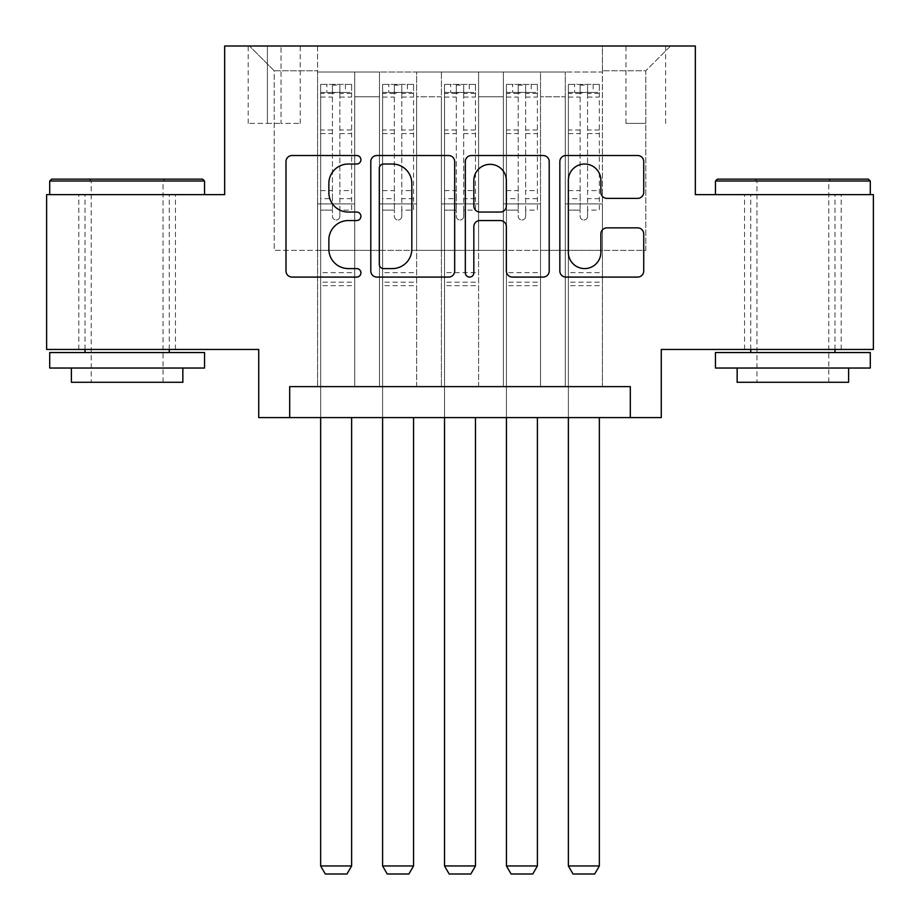 <?xml version="1.0" encoding="UTF-8"?>
<svg xmlns="http://www.w3.org/2000/svg" width="920" height="920" viewBox="0 0 920 920"><rect width="100%" height="100%" fill="white"/><g stroke="black" fill="none" stroke-linecap="round" stroke-linejoin="round"><path stroke-width="0.69" stroke-dasharray="4.6 3.45" d="M360.916 159.769A4.255 4.255 0 0 0 356.661 155.514L292.077 155.514A6.083 6.083 0 0 0 285.993 161.598L285.993 271.02A6.083 6.083 0 0 0 292.077 277.092L356.661 277.092A4.255 4.255 0 0 0 360.916 272.837A4.255 4.255 0 0 0 356.661 268.582L348.3 268.582A19.447 19.447 0 0 1 328.854 249.136L328.854 240.016A19.447 19.447 0 0 1 348.3 220.558L356.661 220.558A4.255 4.255 0 0 0 360.916 216.303A4.255 4.255 0 0 0 356.661 212.048L348.3 212.048A19.447 19.447 0 0 1 328.854 192.602L328.854 183.482A19.447 19.447 0 0 1 348.3 164.024L356.661 164.024A4.255 4.255 0 0 0 360.916 159.769M792.867 194.626L870.285 194.626L792.867 194.626M792.867 349.45L841.179 349.45L792.867 349.45M127.132 194.626L49.714 194.626L127.132 194.626M127.132 349.45L78.821 349.45L127.132 349.45M645.794 46L625.968 46L645.794 46M645.794 123.406L625.968 123.406L645.794 123.406M873.379 194.626L873.379 349.45L661.273 349.45L661.273 417.577L258.727 417.577L258.727 349.45L46.621 349.45L46.621 194.626L224.664 194.626L224.664 46L695.336 46L695.336 194.626L873.379 194.626M602.439 386.618L602.439 72.013L317.561 72.013L317.561 386.618L354.717 386.618L317.561 386.618L354.717 386.618L317.561 386.618L317.561 72.013L354.717 72.013L354.717 386.618L354.717 72.013L354.717 250.367L379.488 250.367L354.717 250.367L354.717 72.013L317.561 72.013L602.439 72.013L602.439 386.618L565.282 386.618L565.282 72.013L503.355 72.013L503.355 386.618L503.355 72.013L540.511 72.013L540.511 386.618L540.511 72.013L540.511 250.367L540.511 72.013L565.282 72.013L565.282 386.618L602.439 386.618L565.282 386.618L602.439 386.618L602.439 70.771L602.439 250.367L645.794 250.367L645.794 70.771L602.439 70.771L645.794 70.771L645.794 250.367L602.439 250.367L602.439 203.918L602.439 386.618M503.355 386.618L540.511 386.618L503.355 386.618L540.511 386.618L503.355 386.618L503.355 203.918L503.355 250.367L478.584 250.367L478.584 96.784L478.584 250.367L503.355 250.367L503.355 96.784L503.355 250.367L565.282 250.367L540.511 250.367L540.511 203.918L540.511 250.367L503.355 250.367L503.355 203.918L540.511 203.918L540.511 386.618L540.511 203.918L503.355 203.918L503.355 386.618M478.584 386.618L478.584 72.013L441.416 72.013L441.416 386.618L441.416 72.013L478.584 72.013L478.584 386.618L441.416 386.618L478.584 386.618L441.416 386.618L478.584 386.618L478.584 203.918L478.584 386.618M416.645 386.618L416.645 72.013L379.488 72.013L379.488 386.618L379.488 72.013L416.645 72.013L416.645 386.618L379.488 386.618L416.645 386.618L379.488 386.618L416.645 386.618L416.645 203.918L416.645 386.618M565.282 96.784L565.282 250.367L565.282 72.013L565.282 96.784L540.511 96.784L565.282 96.784M416.645 96.784L416.645 250.367L416.645 72.013L416.645 96.784L441.416 96.784L441.416 250.367L416.645 250.367L441.416 250.367L441.416 72.013L416.645 72.013L441.416 72.013L441.416 96.784L416.645 96.784M289.696 417.577L289.696 386.618L289.696 417.577L289.696 386.618L630.303 386.618L289.696 386.618L630.303 386.618L630.303 417.577M267.398 46L248.204 46L267.398 46L267.398 123.406L248.204 123.406L281.025 123.406L267.398 123.406L267.398 46M281.025 46L300.219 46L281.025 46L281.025 123.406L300.219 123.406L281.025 123.406L281.025 46M602.439 46L317.561 46L670.565 46L602.439 46L602.439 72.013L602.439 46M317.561 46L249.435 46L317.561 46L317.561 250.367L274.206 250.367L274.206 70.771L317.561 70.771L274.206 70.771L249.435 46L274.206 70.771L274.206 250.367L317.561 250.367L317.561 46M379.488 96.784L379.488 250.367L379.488 72.013L354.717 72.013L379.488 72.013L379.488 96.784L354.717 96.784L379.488 96.784M503.355 72.013L478.584 72.013L478.584 96.784L478.584 72.013L503.355 72.013L503.355 96.784L503.355 72.013M441.416 250.367L478.584 250.367L441.416 250.367L441.416 203.918L441.416 250.367M379.488 250.367L416.645 250.367L416.645 203.918L416.645 250.367L379.488 250.367L379.488 203.918L416.645 203.918L379.488 203.918L379.488 386.618L379.488 250.367M317.561 250.367L354.717 250.367L354.717 203.918L354.717 386.618L354.717 203.918L354.717 250.367L317.561 250.367L317.561 203.918L354.717 203.918L317.561 203.918L317.561 386.618L317.561 250.367M565.282 250.367L602.439 250.367L565.282 250.367L565.282 203.918L565.282 250.367M317.561 203.918L354.717 203.918L317.561 203.918M379.488 203.918L416.645 203.918L379.488 203.918M441.416 203.918L478.584 203.918L441.416 203.918L441.416 386.618L441.416 203.918L478.584 203.918L441.416 203.918M503.355 203.918L540.511 203.918L503.355 203.918M565.282 203.918L602.439 203.918L565.282 203.918L565.282 386.618L565.282 203.918L602.439 203.918L565.282 203.918M670.565 46L645.794 70.771L670.565 46M454.675 271.02L454.675 161.598A6.083 6.083 0 0 0 448.603 155.514L376.866 155.514A6.083 6.083 0 0 0 370.794 161.598L370.794 271.02A6.083 6.083 0 0 0 376.866 277.092L448.603 277.092A6.083 6.083 0 0 0 454.675 271.02M383.559 164.024A4.255 4.255 0 0 0 379.304 168.28L379.304 264.327A4.255 4.255 0 0 0 383.559 268.582L392.368 268.582A19.447 19.447 0 0 0 411.827 249.136L411.827 183.482A19.447 19.447 0 0 0 392.368 164.024L383.559 164.024M471.397 155.514L543.134 155.514A6.083 6.083 0 0 1 549.205 161.598L549.205 271.02A6.083 6.083 0 0 1 543.134 277.092L512.428 277.092A6.083 6.083 0 0 1 506.356 271.02L506.356 226.642A6.083 6.083 0 0 0 500.273 220.558L479.906 220.558A6.083 6.083 0 0 0 473.834 226.642L473.834 272.837A4.255 4.255 0 0 1 469.579 277.092A4.255 4.255 0 0 1 465.324 272.837L465.324 161.598A6.083 6.083 0 0 1 471.397 155.514M506.356 180.596A16.261 16.261 0 0 0 490.095 164.335A16.261 16.261 0 0 0 473.834 180.596L473.834 205.976A6.083 6.083 0 0 0 479.906 212.048L500.273 212.048A6.083 6.083 0 0 0 506.356 205.976L506.356 180.596M606.958 198.375L637.652 198.375A6.083 6.083 0 0 0 643.735 192.291L643.735 161.598A6.083 6.083 0 0 0 637.652 155.514L565.926 155.514A6.083 6.083 0 0 0 559.843 161.598L559.843 271.02A6.083 6.083 0 0 0 565.926 277.092L637.652 277.092A6.083 6.083 0 0 0 643.735 271.02L643.735 233.933A6.083 6.083 0 0 0 637.652 227.861L606.958 227.861A6.083 6.083 0 0 0 600.875 233.933L600.875 252.321A16.261 16.261 0 0 1 584.614 268.582A16.261 16.261 0 0 1 568.353 252.321L568.353 180.285A16.261 16.261 0 0 1 584.614 164.024A16.261 16.261 0 0 1 600.875 180.285L600.875 192.291A6.083 6.083 0 0 0 606.958 198.375M332.43 216.303A3.714 3.714 88.3 0 0 336.145 220.018A3.714 3.714 -91.7 0 1 332.43 216.303L332.43 210.093L332.43 216.303M345.425 84.398L345.425 92.448L351.624 92.448L351.624 84.398L320.654 84.398L320.654 865.95L351.624 865.95L351.624 417.577M320.654 84.398L320.654 417.577M351.624 92.448L351.624 210.093L339.859 210.093L339.859 216.303A3.714 3.714 -91.7 0 1 336.145 220.018A3.714 3.714 88.3 0 0 339.859 216.303L339.859 190.589L351.624 190.589M351.624 84.398L351.624 210.093L339.859 210.093L339.859 85.157L332.43 85.157L332.43 198.639L320.654 198.639M345.425 92.448L326.853 92.448L326.853 84.398M320.654 92.448L326.853 92.448M320.654 190.589L332.43 190.589L332.43 210.093L332.43 198.639M332.43 190.589L332.43 94.07C334.891 91.919 337.375 91.919 339.859 94.07L339.859 190.589M351.463 84.398L320.815 84.398L351.463 84.398M320.815 92.448L351.463 92.448L320.815 92.448M351.624 285.671L320.654 285.671M320.654 865.95L325.3 874L346.978 874L351.624 865.95M339.859 94.07L339.859 85.157M332.43 94.07L332.43 85.157L332.43 94.07M202.687 179.147L51.578 179.147M49.714 181.01L204.539 181.01M49.714 368.034L204.539 368.034M49.714 352.555L204.539 352.555M71.392 382.283L182.861 382.283M127.132 181.01L91.206 181.01L127.132 181.01M868.422 179.147L717.312 179.147M715.461 181.01L870.285 181.01M715.461 368.034L870.285 368.034M715.461 352.555L870.285 352.555M737.138 382.283L848.608 382.283M792.867 181.01L756.953 181.01L792.867 181.01M394.358 216.303A3.714 3.714 90.3 0 0 398.072 220.018A3.714 3.714 -89.7 0 1 394.358 216.303L394.358 210.093L394.358 216.303M407.364 84.398L407.364 92.448L413.551 92.448L413.551 84.398L382.593 84.398L382.593 865.95L413.551 865.95L413.551 417.577M382.593 84.398L382.593 417.577M413.551 92.448L413.551 210.093L401.787 210.093L401.787 216.303A3.714 3.714 -89.7 0 1 398.072 220.018A3.714 3.714 90.3 0 0 401.787 216.303L401.787 190.589L413.551 190.589M413.551 84.398L413.551 210.093L401.787 210.093L401.787 85.157L394.358 85.157L394.358 198.639L382.593 198.639M407.364 92.448L388.78 92.448L388.78 84.398M382.593 92.448L388.78 92.448M382.593 190.589L394.358 190.589L394.358 210.093L394.358 198.639M394.358 190.589L394.358 94.07C396.83 91.919 399.303 91.919 401.787 94.07L401.787 190.589M413.402 84.398L382.743 84.398L413.402 84.398M382.743 92.448L413.402 92.448L382.743 92.448M413.551 285.671L382.593 285.671M382.593 865.95L387.228 874L408.905 874L413.551 865.95M401.787 94.07L401.787 85.157M394.358 94.07L394.358 85.157L394.358 94.07M456.285 216.303A3.714 3.714 90.3 0 0 460 220.018A3.714 3.714 -89.7 0 1 456.285 216.303L456.285 210.093L456.285 216.303M469.292 84.398L469.292 92.448L475.479 92.448L475.479 84.398L444.521 84.398L444.521 865.95L475.479 865.95L475.479 417.577M444.521 84.398L444.521 417.577M475.479 92.448L475.479 210.093L463.714 210.093L463.714 216.303A3.714 3.714 -89.7 0 1 460 220.018A3.714 3.714 90.3 0 0 463.714 216.303L463.714 190.589L475.479 190.589M475.479 84.398L475.479 210.093L463.714 210.093L463.714 85.157L456.285 85.157L456.285 198.639L444.521 198.639M469.292 92.448L450.708 92.448L450.708 84.398M444.521 92.448L450.708 92.448M444.521 190.589L456.285 190.589L456.285 210.093L456.285 198.639M456.285 190.589L456.285 94.07C458.758 91.919 461.23 91.919 463.714 94.07L463.714 190.589M475.329 84.398L444.671 84.398L475.329 84.398M444.671 92.448L475.329 92.448L444.671 92.448M475.479 285.671L444.521 285.671M444.521 865.95L449.167 874L470.833 874L475.479 865.95M463.714 94.07L463.714 85.157M456.285 94.07L456.285 85.157L456.285 94.07M518.213 216.303A3.714 3.714 90.3 0 0 521.928 220.018A3.714 3.714 -89.7 0 1 518.213 216.303L518.213 210.093L518.213 216.303M531.219 84.398L531.219 92.448L537.406 92.448L537.406 84.398L506.448 84.398L506.448 865.95L537.406 865.95L537.406 417.577M506.448 84.398L506.448 417.577M537.406 92.448L537.406 210.093L525.642 210.093L525.642 216.303A3.714 3.714 -89.7 0 1 521.928 220.018A3.714 3.714 90.3 0 0 525.642 216.303L525.642 190.589L537.406 190.589M537.406 84.398L537.406 210.093L525.642 210.093L525.642 85.157L518.213 85.157L518.213 198.639L506.448 198.639M531.219 92.448L512.635 92.448L512.635 84.398M506.448 92.448L512.635 92.448M506.448 190.589L518.213 190.589L518.213 210.093L518.213 198.639M518.213 190.589L518.213 94.07C520.685 91.919 523.158 91.919 525.642 94.07L525.642 190.589M537.257 84.398L506.598 84.398L537.257 84.398M506.598 92.448L537.257 92.448L506.598 92.448M537.406 285.671L506.448 285.671M506.448 865.95L511.094 874L532.772 874L537.406 865.95M525.642 94.07L525.642 85.157M518.213 94.07L518.213 85.157L518.213 94.07M580.14 216.303A3.714 3.714 90.3 0 0 583.855 220.018A3.714 3.714 -89.7 0 1 580.14 216.303L580.14 210.093L580.14 216.303M593.147 84.398L593.147 92.448L599.345 92.448L599.345 84.398L568.376 84.398L568.376 865.95L599.345 865.95L599.345 417.577M568.376 84.398L568.376 417.577M599.345 92.448L599.345 210.093L587.569 210.093L587.569 216.303A3.714 3.714 -89.7 0 1 583.855 220.018A3.714 3.714 90.3 0 0 587.569 216.303L587.569 190.589L599.345 190.589M599.345 84.398L599.345 210.093L587.569 210.093L587.569 85.157L580.14 85.157L580.14 198.639L568.376 198.639M593.147 92.448L574.574 92.448L574.574 84.398M568.376 92.448L574.574 92.448M568.376 190.589L580.14 190.589L580.14 210.093L580.14 198.639M580.14 190.589L580.14 94.07C582.613 91.919 585.097 91.919 587.569 94.07L587.569 190.589M599.184 84.398L568.537 84.398L599.184 84.398M568.537 92.448L599.184 92.448L568.537 92.448M599.345 285.671L568.376 285.671M568.376 865.95L573.022 874L594.699 874L599.345 865.95M587.569 94.07L587.569 85.157M580.14 94.07L580.14 85.157L580.14 94.07M503.355 96.784L478.584 96.784L503.355 96.784M332.43 210.093L320.654 210.093L332.43 210.093M351.624 272.665L320.654 272.665M351.624 198.639L339.859 198.639M332.43 129.996L320.654 129.996M351.624 129.996L339.859 129.996M320.654 133.607L332.43 133.607M339.859 133.607L351.624 133.607M332.43 93.437L320.654 93.437M320.654 97.048L332.43 97.048M351.624 93.437L339.859 93.437M339.859 97.048L351.624 97.048M351.624 282.175L320.654 282.175M394.358 210.093L382.593 210.093L394.358 210.093M413.551 272.665L382.593 272.665M413.551 198.639L401.787 198.639M394.358 129.996L382.593 129.996M413.551 129.996L401.787 129.996M382.593 133.607L394.358 133.607M401.787 133.607L413.551 133.607M394.358 93.437L382.593 93.437M382.593 97.048L394.358 97.048M413.551 93.437L401.787 93.437M401.787 97.048L413.551 97.048M413.551 282.175L382.593 282.175M456.285 210.093L444.521 210.093L456.285 210.093M475.479 272.665L444.521 272.665M475.479 198.639L463.714 198.639M456.285 129.996L444.521 129.996M475.479 129.996L463.714 129.996M444.521 133.607L456.285 133.607M463.714 133.607L475.479 133.607M456.285 93.437L444.521 93.437M444.521 97.048L456.285 97.048M475.479 93.437L463.714 93.437M463.714 97.048L475.479 97.048M475.479 282.175L444.521 282.175M518.213 210.093L506.448 210.093L518.213 210.093M537.406 272.665L506.448 272.665M537.406 198.639L525.642 198.639M518.213 129.996L506.448 129.996M537.406 129.996L525.642 129.996M506.448 133.607L518.213 133.607M525.642 133.607L537.406 133.607M518.213 93.437L506.448 93.437M506.448 97.048L518.213 97.048M537.406 93.437L525.642 93.437M525.642 97.048L537.406 97.048M537.406 282.175L506.448 282.175M580.14 210.093L568.376 210.093L580.14 210.093M599.345 272.665L568.376 272.665M599.345 198.639L587.569 198.639M580.14 129.996L568.376 129.996M599.345 129.996L587.569 129.996M568.376 133.607L580.14 133.607M587.569 133.607L599.345 133.607M580.14 93.437L568.376 93.437M568.376 97.048L580.14 97.048M599.345 93.437L587.569 93.437M587.569 97.048L599.345 97.048M599.345 282.175L568.376 282.175M744.567 349.45L744.567 194.626M78.821 349.45L78.821 194.626M625.968 123.406L625.968 46M248.204 123.406L248.204 46M300.219 123.406L300.219 46M665.608 123.406L665.608 46M175.433 349.45L175.433 194.626M841.179 349.45L841.179 194.626M163.047 382.283L163.047 181.01L164.91 179.147M85.02 349.45L85.02 194.626M169.245 349.45L169.245 194.626M89.355 179.147L91.206 181.01L91.206 382.283M828.793 382.283L828.793 181.01L830.645 179.147M750.755 349.45L750.755 194.626M834.981 349.45L834.981 194.626M755.09 179.147L756.953 181.01L756.953 382.283"/><path stroke-width="1.38" d="M360.916 159.769A4.255 4.255 0 0 0 356.661 155.514L292.077 155.514A6.083 6.083 0 0 0 285.993 161.598L285.993 271.02A6.083 6.083 0 0 0 292.077 277.092L356.661 277.092A4.255 4.255 0 0 0 360.916 272.837A4.255 4.255 0 0 0 356.661 268.582L348.3 268.582A19.447 19.447 0 0 1 328.854 249.136L328.854 240.016A19.447 19.447 0 0 1 348.3 220.558L356.661 220.558A4.255 4.255 0 0 0 360.916 216.303A4.255 4.255 0 0 0 356.661 212.048L348.3 212.048A19.447 19.447 0 0 1 328.854 192.602L328.854 183.482A19.447 19.447 0 0 1 348.3 164.024L356.661 164.024A4.255 4.255 0 0 0 360.916 159.769M637.652 198.375A6.083 6.083 0 0 0 643.735 192.291L643.735 161.598A6.083 6.083 0 0 0 637.652 155.514L565.926 155.514A6.083 6.083 0 0 0 559.843 161.598L559.843 271.02A6.083 6.083 0 0 0 565.926 277.092L637.652 277.092A6.083 6.083 0 0 0 643.735 271.02L643.735 233.933A6.083 6.083 0 0 0 637.652 227.861L606.958 227.861A6.083 6.083 0 0 0 600.875 233.933L600.875 252.321A16.261 16.261 0 0 1 584.614 268.582A16.261 16.261 0 0 1 568.353 252.321L568.353 180.285A16.261 16.261 0 0 1 584.614 164.024A16.261 16.261 0 0 1 600.875 180.285L600.875 192.291A6.083 6.083 0 0 0 606.958 198.375L637.652 198.375M630.303 417.577L661.273 417.577L661.273 349.45L873.379 349.45L873.379 194.626L695.336 194.626L695.336 46L224.664 46L224.664 194.626L46.621 194.626L46.621 349.45L258.727 349.45L258.727 417.577L630.303 417.577L630.303 386.618L289.696 386.618L289.696 417.577M454.675 161.598A6.083 6.083 0 0 0 448.603 155.514L376.866 155.514A6.083 6.083 0 0 0 370.794 161.598L370.794 271.02A6.083 6.083 0 0 0 376.866 277.092L448.603 277.092A6.083 6.083 0 0 0 454.675 271.02L454.675 161.598M471.397 155.514L543.134 155.514A6.083 6.083 0 0 1 549.205 161.598L549.205 271.02A6.083 6.083 0 0 1 543.134 277.092L512.428 277.092A6.083 6.083 0 0 1 506.356 271.02L506.356 226.642A6.083 6.083 0 0 0 500.273 220.558L479.906 220.558A6.083 6.083 0 0 0 473.834 226.642L473.834 272.837A4.255 4.255 0 0 1 469.579 277.092A4.255 4.255 0 0 1 465.324 272.837L465.324 161.598A6.083 6.083 0 0 1 471.397 155.514M383.559 164.024A4.255 4.255 0 0 0 379.304 168.28L379.304 264.327A4.255 4.255 0 0 0 383.559 268.582L392.368 268.582A19.447 19.447 0 0 0 411.827 249.136L411.827 183.482A19.447 19.447 0 0 0 392.368 164.024L383.559 164.024M506.356 180.596A16.261 16.261 0 0 0 490.095 164.335A16.261 16.261 0 0 0 473.834 180.596L473.834 205.976A6.083 6.083 0 0 0 479.906 212.048L500.273 212.048A6.083 6.083 0 0 0 506.356 205.976L506.356 180.596M351.624 417.577L351.624 865.95L320.654 865.95L320.654 417.577M351.624 865.95L346.978 874L325.3 874L320.654 865.95M51.578 179.147L202.687 179.147L204.539 181.01L49.714 181.01L51.578 179.147M127.132 368.034L49.714 368.034L49.714 352.555L204.539 352.555L204.539 368.034L127.132 368.034M182.861 368.034L182.861 382.283L71.392 382.283L71.392 368.034M717.312 179.147L868.422 179.147L870.285 181.01L715.461 181.01L717.312 179.147M792.867 368.034L715.461 368.034L715.461 352.555L870.285 352.555L870.285 368.034L792.867 368.034M848.608 368.034L848.608 382.283L737.138 382.283L737.138 368.034M413.551 417.577L413.551 865.95L382.593 865.95L382.593 417.577M413.551 865.95L408.905 874L387.228 874L382.593 865.95M475.479 417.577L475.479 865.95L444.521 865.95L444.521 417.577M475.479 865.95L470.833 874L449.167 874L444.521 865.95M537.406 417.577L537.406 865.95L506.448 865.95L506.448 417.577M537.406 865.95L532.772 874L511.094 874L506.448 865.95M599.345 417.577L599.345 865.95L568.376 865.95L568.376 417.577M599.345 865.95L594.699 874L573.022 874L568.376 865.95M49.714 194.626L49.714 181.01M85.02 352.555L85.02 349.45M169.245 352.555L169.245 349.45M204.539 194.626L204.539 181.01M715.461 194.626L715.461 181.01M750.755 352.555L750.755 349.45M834.981 352.555L834.981 349.45M870.285 194.626L870.285 181.01"/></g></svg>
